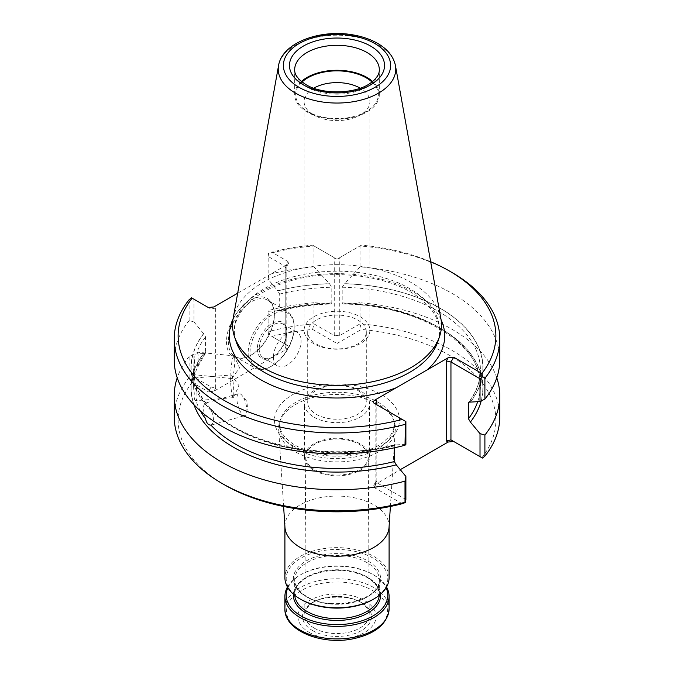 <?xml version="1.0" encoding="UTF-8"?>
<svg xmlns="http://www.w3.org/2000/svg" width="674" height="674" viewBox="0 0 674 674"><rect width="100%" height="100%" fill="white"/><g stroke="black" fill="none" stroke-linecap="round" stroke-linejoin="round"><path stroke-width="0.51" stroke-dasharray="3.37 2.53" d="M313.739 343.664A32.9 18.998 180 0 1 304.1 330.235A32.9 18.998 180 0 1 324.413 312.685A32.9 18.998 180 0 1 360.261 316.805A32.9 18.998 180 0 1 369.9 330.235A32.9 18.998 180 0 1 349.587 347.784A32.9 18.998 180 0 1 313.739 343.664M312.61 329.443L337 343.529L337 335.593L334.7 335.821L313.983 323.857L312.61 329.443A158.87 91.723 0 0 0 271.782 336.444L287.966 345.787C289.163 346.706 288.851 347.776 287.014 348.997L213.877 391.223L208.317 391.771L211.08 386.986L193.986 377.12L193.986 354.094L203.573 353.547A146.014 84.301 0 0 0 193.96 404.729M337 343.529L361.39 329.443L360.017 323.857L360.017 302.736L343.251 304.05L342.19 302.921L342.19 287.234L344.684 283.67A146.014 84.301 180 0 1 470.494 401.999M482.449 458.067L481.868 457.739A158.87 91.723 0 0 0 361.39 329.443M481.868 457.739L453.712 441.478M405.891 499.468L376.825 482.685L374.062 487.471L373.556 485.592L400.272 469.677M374.062 487.471L402.218 503.722M193.986 377.12L191.551 379.032L192.132 382.428A158.87 91.723 0 0 0 224.661 484.943M192.132 382.428L208.317 391.771M287.966 345.787L285.203 344.195L285.203 266.306L286.155 267.317L286.155 345.846L285.203 344.195L287.966 345.787L271.782 336.444M440.914 318.785A104.47 60.315 0 0 0 337 264.688A104.47 60.315 0 0 0 233.086 318.785M394.324 447.822L394.324 445.868L395.116 444.663L396.304 444.882A146.014 84.301 180 0 1 233.752 427.459A146.014 84.301 180 0 1 203.573 333.613L205.545 336.882L205.545 352.561L205.267 353.437L203.573 353.547M210.911 425.1C214.307 423.365 214.307 418.141 210.911 409.421L209.033 406.7C240.618 444.655 328.154 462.802 395.107 444.629M239.211 409.253A11.391 4.078 74.3 0 1 238.815 393.633A11.391 4.078 74.3 0 1 242.025 395.444A11.391 4.078 74.3 0 1 246.895 410.508A11.391 4.078 74.3 0 1 246.785 412.336A11.391 4.078 74.3 0 1 244.991 415.563A11.391 4.078 74.3 0 1 239.211 409.253M205.536 418.739C202.866 409.817 202.866 404.594 205.536 403.06L238.815 393.633M233.145 397.677A11.391 1.297 85.4 0 1 231.367 390.659A11.391 1.297 85.4 0 1 231.3 374.963A11.391 1.297 85.4 0 1 231.561 375.148A11.391 1.297 85.4 0 1 233.811 392.832A11.391 1.297 85.4 0 1 233.373 397.449A11.391 1.297 85.4 0 1 233.145 397.677L195.974 400.676C197.33 399.379 197.33 394.147 195.974 384.997A143.41 82.792 180 0 0 205.536 403.06L209.033 406.7M200.515 411.081A143.41 82.792 0 0 1 195.974 400.676C194.466 400.364 193.901 398.031 194.264 393.667C193.699 384.45 193.699 379.226 194.264 377.979L231.3 374.963M231.645 378.544A11.391 1.618 95.8 0 0 232.067 378.257A11.391 1.618 95.8 0 0 233.87 371.568A11.391 1.618 95.8 0 0 234.308 356.243A11.391 1.618 95.8 0 0 233.954 355.872A11.391 1.618 95.8 0 0 231.898 361.887A11.391 1.618 95.8 0 0 230.82 373.691A11.391 1.618 95.8 0 0 231.645 378.544L194.837 374.778A143.41 82.792 0 0 0 193.59 385.663L193.59 369.975A143.41 82.792 180 0 0 194.264 377.979L195.974 384.997M205.292 353.454L196.581 369.15L194.837 374.778C194.028 373.531 194.028 368.299 194.837 359.099C194.618 354.726 195.325 352.409 196.96 352.123L233.954 355.872M481.228 400.946A146.014 84.301 0 0 0 344.684 303.603M278.893 311.009C295.423 306.83 312.711 304.513 330.749 304.041L331.81 302.921L331.81 287.234L329.485 283.762L313.983 266.828L313.983 245.976L337 259.263L312.61 245.184A158.87 91.723 0 0 0 271.782 252.177L287.966 261.52L285.203 266.306L268.109 256.44L268.109 279.196L277.696 290.814A146.014 84.301 180 0 1 329.316 283.67M330.749 304.05L329.316 303.603A146.014 84.301 0 0 0 277.696 310.756L278.884 310.975L279.676 309.77L279.676 294.083L277.696 290.814M237.678 293.215L287.014 264.73L288.472 263.399L287.966 261.52M430.669 261.731A158.87 91.723 0 0 0 361.39 245.184L337 259.263L361.39 245.184M205.545 336.882A143.41 82.792 180 0 0 196.96 352.123C198.56 353.462 198.56 358.686 196.96 367.81L196.589 369.15M226.498 341.667A33.86 19.546 120 0 0 250.442 355.493A33.86 19.546 120 0 0 274.385 314.025A33.86 19.546 120 0 0 250.442 300.2A33.86 19.546 120 0 0 226.498 341.667M277.696 310.756L268.109 311.304L268.109 334.321M203.573 333.613L193.986 321.987L193.986 299.231L211.08 309.105L208.317 307.512L211.08 309.105L215.68 308.001L213.877 306.956M268.547 334.574L268.993 331.507A162.779 93.981 0 0 1 313.983 323.857L313.983 302.736L329.316 303.603M499.779 416.894A162.779 93.981 0 0 0 360.017 323.857L339.3 335.821L337 335.593M499.779 359.865A162.779 93.981 0 0 0 360.017 266.828L360.017 245.976A162.779 93.981 0 0 1 452.102 272.557M360.017 266.828L344.684 283.67M344.515 303.704A145.837 84.199 0 0 1 470.292 421.949L470.427 422.025M374.062 403.204L376.825 404.796L376.825 482.685L375.873 481.674L376.825 481.126L376.825 404.796L374.062 403.204L405.891 421.579M405.891 444.334L396.304 444.882M268.109 256.44L268.547 253.373L271.782 252.177M312.61 245.184L313.983 245.976A162.779 93.981 0 0 0 268.993 253.626L268.547 253.373M191.551 297.832L193.986 299.231M268.109 279.196L268.993 274.478L268.993 253.626M268.993 331.507L268.993 310.385L268.109 311.304M193.986 354.094L189.108 356.512L189.108 377.634L191.551 379.032M189.108 299.745L189.108 320.597L193.986 321.987M213.877 391.223L215.68 388.089L211.08 386.986L211.08 309.105M286.155 345.846L285.203 347.952L285.203 267.864L286.155 267.317M249.987 353.1A31.257 18.046 120 0 0 272.085 365.856A31.257 18.046 120 0 0 294.184 327.581A31.257 18.046 120 0 0 272.085 314.817A31.257 18.046 120 0 0 249.987 353.1M257.35 348.846A20.835 12.031 120 0 0 272.085 357.346A20.835 12.031 120 0 0 286.812 331.835A20.835 12.031 120 0 0 272.085 323.326A20.835 12.031 120 0 0 257.35 348.846M228.343 341.667A32.554 18.796 120 0 0 235.083 356.571A32.554 18.796 120 0 0 251.36 354.962A32.554 18.796 120 0 0 274.385 315.087A32.554 18.796 120 0 0 267.645 300.183A32.554 18.796 120 0 0 242.556 308.903A32.554 18.796 120 0 0 228.343 341.667M248.142 353.1A32.554 18.796 120 0 0 254.882 368.004A32.554 18.796 120 0 0 271.159 366.386A32.554 18.796 120 0 0 294.184 326.519A32.554 18.796 120 0 0 287.436 311.615A32.554 18.796 120 0 0 262.354 320.335A32.554 18.796 120 0 0 248.142 353.1M259.187 348.846A19.538 11.281 120 0 0 263.239 357.784A19.538 11.281 120 0 0 273.004 356.816A19.538 11.281 120 0 0 286.812 332.897A19.538 11.281 120 0 0 282.768 323.95A19.538 11.281 120 0 0 267.721 329.19A19.538 11.281 120 0 0 259.187 348.846M273.467 357.085A19.538 11.281 120 0 0 277.511 366.024A19.538 11.281 120 0 0 297.04 354.751A19.538 11.281 120 0 0 297.04 332.189A19.538 11.281 120 0 0 281.993 337.43A19.538 11.281 120 0 0 273.467 357.085M470.292 402.007A145.837 84.199 0 0 0 344.515 283.762M189.108 320.597A162.779 93.981 0 0 0 174.221 359.865M203.708 333.689A145.837 84.199 0 0 0 233.878 427.383A145.837 84.199 0 0 0 396.169 444.806M329.485 283.762A145.837 84.199 0 0 0 277.831 290.89M313.983 266.828A162.779 93.981 0 0 0 268.993 274.478M496.78 377.819A162.779 93.981 0 0 0 360.017 302.736M189.108 356.512A162.779 93.981 0 0 0 177.22 377.819M189.108 377.634A162.779 93.981 0 0 0 174.221 416.894M203.708 353.623A145.837 84.199 0 0 0 233.878 447.325A145.837 84.199 0 0 0 396.169 464.74M329.485 303.704A145.837 84.199 0 0 0 277.831 310.832M313.983 302.736A162.779 93.981 0 0 0 268.993 310.385M301.421 81.487A42.319 24.433 0 0 0 294.681 94.722A42.319 24.433 0 0 0 307.074 112.002A42.319 24.433 0 0 0 353.193 117.293A42.319 24.433 0 0 0 379.319 94.722A42.319 24.433 0 0 0 372.579 81.487M302.036 81.984A41.35 23.868 0 0 0 307.765 111.598A41.35 23.868 0 0 0 366.235 111.598A41.35 23.868 0 0 0 371.964 81.984M313.755 88.168A32.9 18.998 0 0 0 304.1 101.614A32.9 18.998 0 0 0 313.739 115.043L307.765 111.598L313.739 115.043A32.9 18.998 0 0 0 360.261 115.043A32.9 18.998 0 0 0 369.9 101.614A32.9 18.998 0 0 0 360.245 88.168M295.718 452.018A58.377 33.7 0 0 0 358.341 459.558A58.377 33.7 0 0 0 395.335 429.431A58.377 33.7 0 0 0 394.324 421.798A58.377 33.7 0 0 0 337 394.484A58.377 33.7 0 0 0 279.676 421.798A58.377 33.7 0 0 0 278.665 429.431A58.377 33.7 0 0 0 295.718 452.018M389.05 527.262A52.092 30.077 0 0 0 389.092 526.141A52.092 30.077 0 0 0 337 496.072A52.092 30.077 0 0 0 284.908 526.141A52.092 30.077 0 0 0 284.95 527.262M312.61 630.603A34.5 19.917 0 0 0 370.321 621.681A34.5 19.917 0 0 0 328.07 597.29A34.5 19.917 0 0 0 312.61 630.603M309.374 632.473A39.067 22.554 0 0 0 374.736 622.363A39.067 22.554 0 0 0 326.89 594.738A39.067 22.554 0 0 0 309.374 632.473M287.469 587.02A52.092 30.077 180 0 1 300.166 575.057A52.092 30.077 180 0 1 373.834 575.057L373.834 575.057A52.092 30.077 180 0 1 386.531 587.02M287.899 587.762A50.786 29.319 180 0 1 301.084 574.526A50.786 29.319 180 0 1 372.916 574.526L372.916 574.526A50.786 29.319 180 0 1 386.101 587.762M372.916 599.515A50.786 29.319 0 0 0 372.916 558.047A50.786 29.319 0 0 0 301.084 558.047A50.786 29.319 0 0 0 301.084 599.515M389.092 577.711A52.092 30.077 0 0 0 337 547.642A52.092 30.077 0 0 0 284.908 577.711M372.916 574.526L373.834 575.057L372.916 574.526M314.219 628.117A32.217 18.602 0 0 0 349.385 632.136A32.217 18.602 0 0 0 369.217 614.899A32.217 18.602 0 0 0 367.338 608.689A32.217 18.602 0 0 0 337 596.364A32.217 18.602 0 0 0 306.662 608.689A32.217 18.602 0 0 0 304.783 614.899A32.217 18.602 0 0 0 314.219 628.117M314.901 469.795A31.257 18.046 0 0 0 349.014 473.687A31.257 18.046 0 0 0 368.257 456.972A31.257 18.046 0 0 0 337 438.985A31.257 18.046 0 0 0 305.743 456.972A31.257 18.046 0 0 0 314.901 469.795M313.983 470.326A32.554 18.796 0 0 0 349.461 474.395A32.554 18.796 0 0 0 369.554 457.031A32.554 18.796 0 0 0 337 438.235A32.554 18.796 0 0 0 304.446 457.031A32.554 18.796 0 0 0 313.983 470.326M313.983 417.155A32.554 18.796 0 0 0 349.461 421.233A32.554 18.796 0 0 0 369.554 403.869A32.554 18.796 0 0 0 360.017 390.575A32.554 18.796 0 0 0 324.539 386.505A32.554 18.796 0 0 0 304.446 403.869A32.554 18.796 0 0 0 313.983 417.155M357.717 390.372A29.302 16.917 180 0 1 366.302 402.336A29.302 16.917 180 0 1 348.214 417.964A29.302 16.917 180 0 1 316.283 414.299A29.302 16.917 180 0 1 307.698 402.336A29.302 16.917 180 0 1 325.786 386.708A29.302 16.917 180 0 1 357.717 390.372M316.283 343.967A29.302 16.917 0 0 0 348.214 347.632A29.302 16.917 0 0 0 366.302 332.004A29.302 16.917 0 0 0 337 315.087A29.302 16.917 0 0 0 307.698 332.004A29.302 16.917 0 0 0 316.283 343.967M292.802 445.598A62.505 36.084 0 0 0 397.374 429.422A62.505 36.084 0 0 0 320.824 385.225A62.505 36.084 0 0 0 292.802 445.598M437.822 341.693A102.684 59.287 0 0 0 337 271.184A102.684 59.287 0 0 0 236.178 341.693C228.031 320.083 247.543 294.428 286.079 282.229C328.078 267.974 387.07 274.428 416.869 296.097C436.095 310.276 443.079 325.483 437.822 341.693M394.324 445.868A143.41 82.792 180 0 1 210.911 409.421M194.904 374.693L193.59 385.663A143.41 82.792 0 0 0 194.264 393.667M194.297 378.038L193.59 369.975A143.41 82.792 180 0 1 194.837 359.099M477.706 401.653A143.41 82.792 0 0 0 480.41 385.663A143.41 82.792 0 0 0 342.19 302.921M342.19 287.234A143.41 82.792 180 0 1 480.41 369.975A143.41 82.792 180 0 1 469.365 401.839M331.81 302.921A143.41 82.792 0 0 0 279.676 309.77M279.676 294.083A143.41 82.792 180 0 1 331.81 287.234M441.082 319.813A107.714 62.185 0 0 0 337 273.627A107.714 62.185 0 0 0 232.918 319.813M205.545 352.561A143.41 82.792 0 0 0 196.96 367.81M287.014 264.73L285.203 267.864M285.203 347.952L287.014 348.997M215.68 388.089L215.68 308.001M334.7 335.821L334.7 257.931M339.3 335.821L339.3 257.931M376.825 481.126L375.014 484.261M294.681 94.722L294.681 69.734A42.319 24.433 0 0 0 307.074 87.013A42.319 24.433 0 0 0 353.193 92.304A42.319 24.433 0 0 0 379.319 69.734L379.319 94.722M395.453 65.622A58.773 33.927 0 0 0 337 35.191A58.773 33.927 0 0 0 278.547 65.622M296.358 448.901A57.475 33.186 0 0 0 363.952 454.748A57.475 33.186 0 0 0 393.439 419.152A57.475 33.186 0 0 0 337 392.251A57.475 33.186 0 0 0 280.561 419.152A57.475 33.186 0 0 0 296.358 448.901M372.68 590.55A50.466 29.134 180 0 1 372.68 631.757A50.466 29.134 180 0 1 301.32 631.757A50.466 29.134 180 0 1 301.32 590.55A50.466 29.134 180 0 1 372.68 590.55M284.908 608.849A52.092 30.077 180 0 1 317.066 581.064A52.092 30.077 180 0 1 373.834 587.585A52.092 30.077 180 0 1 389.092 608.849M293.417 594.182A43.625 25.191 180 0 1 321.169 571.788A43.625 25.191 180 0 1 367.844 577.449A43.625 25.191 180 0 1 380.583 594.182M294.715 595.277A42.319 24.433 180 0 1 294.681 594.198A42.319 24.433 180 0 1 320.807 571.619A42.319 24.433 180 0 1 366.926 576.919A42.319 24.433 180 0 1 379.319 594.198A42.319 24.433 180 0 1 379.285 595.277M307.074 597.122A42.319 24.433 0 0 0 353.193 602.413A42.319 24.433 0 0 0 379.319 579.842A42.319 24.433 0 0 0 337 555.41A42.319 24.433 0 0 0 294.681 579.842A42.319 24.433 0 0 0 307.074 597.122M306.156 596.591A43.625 25.191 0 0 0 379.142 585.293A43.625 25.191 0 0 0 325.711 554.449A43.625 25.191 0 0 0 306.156 596.591M304.1 101.614L304.1 330.235M369.9 101.614L369.9 330.235M211.35 425.041L244.991 415.563M246.785 412.336L248.057 402.867L242.025 395.444M233.373 397.449L239 385.772L231.561 375.148M343.251 304.041C418.192 304.774 482.576 344.338 480.41 385.663L480.41 369.975C480.394 381.071 476.493 391.805 468.708 402.176M206.412 403.616C201.349 397.247 197.777 390.659 195.696 383.86M375.873 403.145L375.873 481.674M375.915 481.497L373.556 485.592M288.472 263.399L286.113 267.485M235.083 356.571L254.882 368.004M267.645 300.183L287.436 311.615M263.239 357.784L277.511 366.024M282.768 323.95L297.04 332.189M274.385 315.087L274.385 314.025M251.36 354.962L250.442 355.493M294.184 327.581L294.184 326.519M272.085 365.856L271.159 366.386M286.812 332.897L286.812 331.835M273.004 356.816L272.085 357.346M232.067 378.257L239.54 367.894L234.308 356.243M360.261 115.043L366.235 111.598M394.324 421.798L393.439 419.152C395.385 424.763 394.138 430.45 389.69 436.196L382.63 442.751C374.896 448.235 364.887 451.993 352.595 454.015C330.589 456.955 311.523 454.065 295.406 445.346C288.118 440.998 283.375 436.255 281.176 431.099C279.432 427.097 279.23 423.112 280.561 419.152L279.676 421.798M390.389 506.477L395.335 429.431M283.611 506.477L278.665 429.431M379.319 594.198L379.319 579.842C382.023 599.464 331.254 612.498 306.805 596.524C298.759 591.646 294.723 586.085 294.681 579.842L294.681 594.198C294.926 585.858 301.497 579.135 314.396 574.037C333.453 568.165 351.053 569.328 367.195 577.517C375.241 582.395 379.277 587.955 379.319 594.198M389.092 526.706L389.092 526.141M284.908 526.706L284.908 526.141M301.084 574.526L300.166 575.057M305.743 456.972L304.783 614.899M368.257 456.972L369.217 614.899M369.554 457.031L369.554 403.869M304.446 457.031L304.446 403.869M367.338 608.689C360.691 593.356 313.309 593.356 306.662 608.689M307.698 332.004L307.698 402.336M366.302 332.004L366.302 402.336"/><path stroke-width="1.01" d="M400.272 469.677L448.159 442.034L453.712 441.478L450.948 439.886L480.014 456.669L480.014 433.643L470.292 421.949M177.22 377.819A162.779 93.981 0 0 0 174.221 395.773L174.221 416.894A162.779 93.981 0 0 0 221.898 483.351L224.661 484.943A158.87 91.723 0 0 0 402.218 503.722L405.453 502.526L405.891 499.468L405.891 476.442L396.169 464.74M278.547 65.622L233.086 318.785A104.47 60.315 0 0 0 234.417 336.436A104.47 60.315 0 0 0 263.13 367.659A104.47 60.315 0 0 0 367.616 382.672A104.47 60.315 0 0 0 439.583 336.436A104.47 60.315 0 0 0 440.914 318.785L395.453 65.622C393.54 56.574 387.592 49.16 377.6 43.38C370.759 39.454 362.839 36.674 353.858 35.048C320.799 28.662 282.077 42.588 278.547 65.622A58.773 33.927 0 0 0 295.448 93.113A58.773 33.927 0 0 0 362.267 99.752A58.773 33.927 0 0 0 395.453 65.622M193.96 404.729A146.014 84.301 0 0 0 396.304 464.824L394.324 461.555L394.324 447.822M200.515 411.081A143.41 82.792 0 0 0 205.536 418.739C206.48 423.053 208.274 425.168 210.911 425.1L211.35 425.033M481.228 400.946A146.014 84.301 0 0 1 470.427 422.025L468.455 418.756L468.455 403.077L468.725 402.193L480.014 401.536L480.014 378.78L450.948 362.005L453.712 357.22L448.159 357.768L427.013 369.975A107.714 62.185 0 0 0 441.082 319.813M232.918 319.813A107.714 62.185 0 0 0 260.838 379.791A107.714 62.185 0 0 0 396.16 387.786L427.013 369.975M192.132 298.169L191.551 297.832L189.108 299.745A162.779 93.981 0 0 0 174.221 339.005L174.221 359.865A162.779 93.981 0 0 0 405.007 445.244L405.891 444.334L405.891 421.579L402.218 419.455A158.87 91.723 0 0 1 224.661 400.676A158.87 91.723 0 0 1 192.132 298.169L208.317 307.512L213.877 306.956L237.678 293.215M402.218 419.455L374.062 403.204C372.865 402.285 373.185 401.215 375.014 399.994L376.825 401.038L375.873 403.145L376.817 404.788L376.825 401.038M396.16 387.786L375.014 399.994M453.712 357.22L481.868 373.472A158.87 91.723 0 0 0 449.339 270.956A158.87 91.723 0 0 0 430.669 261.731M480.014 456.669L482.449 458.067L484.892 456.155L484.892 435.042A162.779 93.981 0 0 0 499.779 395.773A162.779 93.981 0 0 0 496.78 377.819M481.868 373.472L482.449 376.867L480.014 378.78M405.007 445.244L405.453 421.326M405.453 502.526L405.007 502.282L405.007 481.16L405.891 476.442M480.014 433.643L484.892 435.042M482.449 376.867L484.892 378.274L484.892 399.126L480.014 401.536M450.948 439.886L446.348 440.99L446.348 360.902L450.948 362.005L450.948 439.886L453.712 441.478M484.892 378.274A162.779 93.981 0 0 0 499.779 339.005A162.779 93.981 0 0 0 452.102 272.557L449.339 270.956M484.892 399.126A162.779 93.981 0 0 0 499.779 359.865L499.779 339.005M174.221 339.005A162.779 93.981 0 0 0 405.007 424.393M484.892 456.155A162.779 93.981 0 0 0 499.779 416.894L499.779 395.773M174.221 395.773A162.779 93.981 0 0 0 405.007 481.16M221.898 483.351A162.779 93.981 0 0 0 405.007 502.282M372.579 81.487A42.319 24.433 0 0 0 301.421 81.487M371.964 81.984A41.35 23.868 0 0 0 302.036 81.984M360.245 88.168A32.9 18.998 0 0 0 313.755 88.168M283.611 506.477L284.95 527.262A52.092 30.077 0 0 0 300.166 547.414A52.092 30.077 0 0 0 356.041 554.138A52.092 30.077 0 0 0 389.05 527.262L390.389 506.477M386.531 587.02A52.092 30.077 180 0 1 389.092 596.322A52.092 30.077 180 0 1 337 626.399A52.092 30.077 180 0 1 284.908 596.322A52.092 30.077 180 0 1 287.469 587.02M386.101 587.762A50.786 29.319 180 0 1 337 624.579A50.786 29.319 180 0 1 287.899 587.762M284.908 526.706L284.908 577.711A52.092 30.077 0 0 0 300.166 598.975L301.084 599.515A50.786 29.319 0 0 0 372.916 599.515L373.834 598.975A52.092 30.077 0 0 0 389.092 577.711L389.092 526.706M301.084 599.515L300.166 598.975A52.092 30.077 0 0 0 373.834 598.975M234.417 336.436L236.178 341.693A102.684 59.287 0 0 0 264.393 372.385A102.684 59.287 0 0 0 367.086 387.146A102.684 59.287 0 0 0 437.822 341.693L439.583 336.436M210.911 425.1A143.41 82.792 0 0 0 394.324 461.555M468.455 418.756A143.41 82.792 0 0 0 477.706 401.653M469.365 401.839A143.41 82.792 180 0 1 468.455 403.077M446.348 360.902L448.159 357.768M448.159 442.034L446.348 440.99M379.319 69.734A42.319 24.433 0 0 0 337 45.301A42.319 24.433 0 0 0 294.681 69.734C294.723 71.301 294.041 76.87 305.996 84.629C322.736 95.177 356.934 93.947 371.18 82.573C376.783 78.192 379.504 73.913 379.319 69.734M303.393 84.882A47.534 27.44 0 0 0 382.916 72.581A47.534 27.44 0 0 0 324.7 38.974A47.534 27.44 0 0 0 303.393 84.882M299.088 87.367A53.617 30.953 0 0 0 388.788 73.491A53.617 30.953 0 0 0 323.124 35.579A53.617 30.953 0 0 0 299.088 87.367M389.092 596.322L389.092 608.849A52.092 30.077 180 0 1 337 638.927A52.092 30.077 180 0 1 284.908 608.849L284.908 596.322M380.583 594.182A43.625 25.191 180 0 1 337 620.442A43.625 25.191 180 0 1 293.417 594.182M379.285 595.277A42.319 24.433 180 0 1 352.325 616.971A42.319 24.433 180 0 1 307.074 611.47A42.319 24.433 180 0 1 294.715 595.277M389.092 608.849C387.55 623.745 375.772 633.678 353.766 638.657C322.079 645.7 284.04 630.637 284.908 608.849"/></g></svg>
